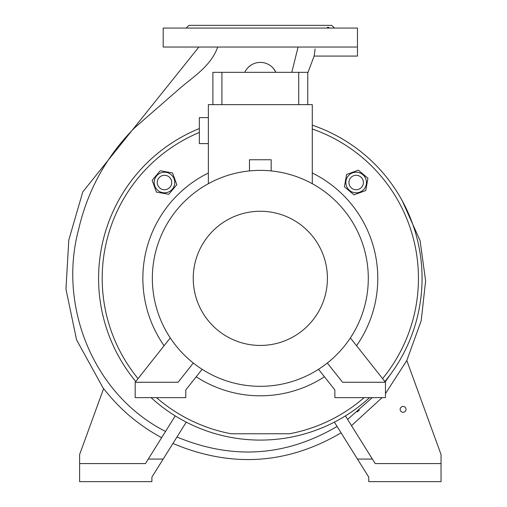 <?xml version="1.0" encoding="UTF-8"?>
<svg xmlns="http://www.w3.org/2000/svg" width="507" height="507" viewBox="0 0 507 507"><rect width="100%" height="100%" fill="white"/><g stroke="black" fill="none" stroke-linecap="round" stroke-linejoin="round"><path stroke-width="0.76" d="M135.762 381.518A161.739 161.739 0 0 1 199.333 128.55M312.28 125.185A161.739 161.739 0 0 1 384.883 381.518M369.565 397.621A161.739 161.739 0 0 1 151.08 397.621M244.754 72.336A17.168 17.168 0 0 1 275.897 72.336L273.685 68.787M250.68 65.359L248.088 67.52M217.731 47.037C210.766 66.506 192.875 76.88 178.508 89.549L134.615 127.84C106.331 156.403 87.654 190.302 78.585 229.544C57.937 306.323 93.421 394.871 165.529 431.444M291.798 72.336L298.072 47.037M161.625 437.687C138.861 425.43 119.525 409.06 103.618 388.577L79.612 454.545L79.612 463.582L145.446 463.582L175.245 415.898M198.883 47.037L82.793 191.874L68.794 240.02L65.961 289.123L76.576 339.861L103.536 388.799M357.162 411.938L359.343 410.081M172.931 443.467C231.167 468.024 287.216 464.482 341.078 432.845L337.079 426.444C285.834 456.547 232.466 460.064 176.968 437.002M334.386 422.135L368.754 477.131L368.754 481.65L441.039 481.65L441.039 454.545L406.81 360.515L421.197 320.741L425.614 280.916L420.1 240.692L402.171 200.645M347.599 419.403L372.258 397.621M385.219 381.942L390.232 374.698M406.81 360.515L385.466 393.635M382.126 397.621L351.497 425.646M307.762 73.014L314.131 56.074L315.12 48.938M314.879 50.675L314.651 52.322M314.403 54.084L314.239 55.301M314.131 56.074L357.454 56.074L357.454 28.062L163.191 28.062L163.191 47.037L356.611 47.037C357.631 58.85 357.631 58.85 356.611 47.037M235.286 28.062L228.72 28.062M193.313 28.062L190.588 28.062M330.057 28.062L327.338 28.062M291.931 28.062L285.359 28.062M186.234 28.062L188.94 25.35L331.705 25.35L334.417 28.062M327.319 27.841L327.376 27.498M327.503 27.308L328.935 27.435M400.15 409.364A2.934 2.934 0 0 1 403.084 406.43A2.934 2.934 0 0 1 406.025 409.364A2.934 2.934 0 0 1 403.084 412.299A2.934 2.934 0 0 1 400.15 409.364M441.039 463.582L375.199 463.582L345.406 415.898M357.46 459.063L372.372 459.063M186.265 422.135L151.897 477.131L151.897 481.65L79.612 481.65L79.612 463.582M163.191 459.063L148.272 459.063M364.14 397.621A158.121 158.121 0 0 1 289.478 433.764L231.173 433.764A158.121 158.121 0 0 1 156.505 397.621M138.056 378.621A158.121 158.121 0 0 1 199.333 132.46M312.28 129.006A158.121 158.121 0 0 1 382.589 378.621M312.28 173.001A117.466 117.466 0 0 1 356.548 345.717M324.442 376.764A117.466 117.466 0 0 1 196.203 376.764M164.097 345.717A117.466 117.466 0 0 1 208.371 173.001M365.75 190.556L367.924 178.23L358.335 170.181L346.573 174.465L344.399 186.791L353.987 194.84L365.75 190.556M354.374 192.654A10.298 10.298 0 0 0 366.308 184.301A10.298 10.298 0 0 0 357.948 172.367A10.298 10.298 0 0 0 346.015 180.72A10.298 10.298 0 0 0 354.374 192.654M356.161 189.738A7.231 7.231 0 0 0 363.392 182.514A7.231 7.231 0 0 0 356.161 175.283A7.231 7.231 0 0 0 348.93 182.514A7.231 7.231 0 0 0 356.161 189.738M271.169 170.916L271.169 159.756L249.482 159.756L249.482 170.916M350.381 337.916L385.466 382.259L385.466 397.621L334.867 397.621L334.867 389.94L318.529 369.292M327.326 363.018L342.548 382.259L385.466 382.259M170.263 337.916L135.179 382.259L135.179 397.621L185.777 397.621L185.777 389.94L202.116 369.292M193.319 363.018L178.096 382.259L135.179 382.259M260.325 170.371A107.978 107.978 0 0 1 368.297 278.349A107.978 107.978 0 0 1 260.325 386.321A107.978 107.978 0 0 1 152.347 278.349A107.978 107.978 0 0 1 260.325 170.371M260.325 211.261A67.089 67.089 0 0 1 327.414 278.349A67.089 67.089 0 0 1 260.325 345.438A67.089 67.089 0 0 1 193.237 278.349A67.089 67.089 0 0 1 260.325 211.261M208.371 183.692L208.371 104.638L312.28 104.638L312.28 183.692M208.371 117.624L199.333 117.624L199.333 143.601L208.371 143.601M307.762 104.638L307.762 72.336L212.889 72.336L212.889 104.638M298.724 104.638L298.724 72.336M221.92 104.638L221.92 72.336M176.816 184.687L172.532 172.919L160.206 170.745L152.157 180.334L156.435 192.102L168.768 194.276L176.816 184.687M174.63 184.301A10.298 10.298 0 0 0 166.277 172.367A10.298 10.298 0 0 0 154.343 180.72A10.298 10.298 0 0 0 162.696 192.654A10.298 10.298 0 0 0 174.63 184.301M171.715 182.514A7.231 7.231 0 0 0 164.483 175.283A7.231 7.231 0 0 0 157.259 182.514A7.231 7.231 0 0 0 164.483 189.738A7.231 7.231 0 0 0 171.715 182.514"/></g></svg>
